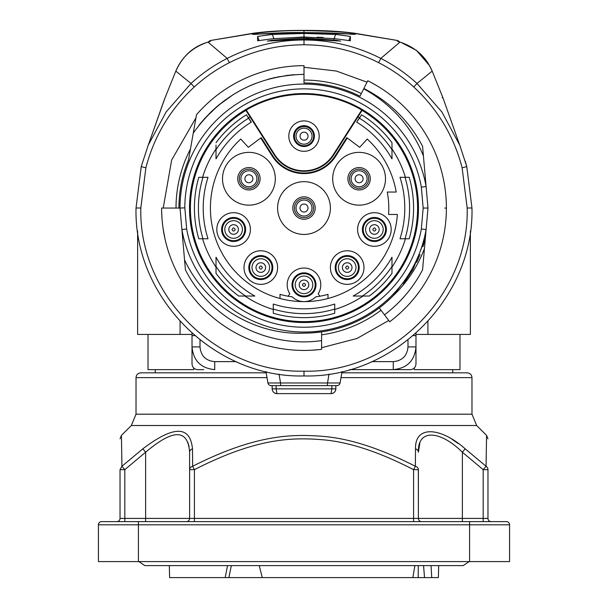 <?xml version="1.0" encoding="UTF-8"?>
<svg xmlns="http://www.w3.org/2000/svg" width="608" height="608" viewBox="0 0 608 608"><rect width="100%" height="100%" fill="white"/><g stroke="black" fill="none" stroke-linecap="round" stroke-linejoin="round"><path stroke-width="0.91" d="M244.91 178.76A3.998 3.998 0 0 1 248.908 174.754A3.998 3.998 0 0 1 252.913 178.76A3.998 3.998 0 0 1 248.908 182.757A3.998 3.998 0 0 1 244.91 178.76M240.912 178.76A7.995 7.995 0 0 1 248.908 170.757A7.995 7.995 0 0 1 256.91 178.76A7.995 7.995 0 0 1 248.908 186.755A7.995 7.995 0 0 1 240.912 178.76A7.995 7.995 0 0 0 248.908 186.755A7.995 7.995 0 0 0 256.91 178.76M258.506 178.76A9.599 9.599 0 0 1 248.908 188.358A9.599 9.599 0 0 1 239.309 178.76A9.599 9.599 0 0 1 248.908 169.161A9.599 9.599 0 0 1 258.506 178.76A9.599 9.599 0 0 1 248.908 188.358A9.599 9.599 0 0 1 239.309 178.76M288.154 296.225A89.589 89.589 0 0 1 280.007 294.363L280.007 298.505A93.586 93.586 0 0 1 240.776 139.05L248.345 147.311L261.22 137.659L272.848 155.906A36.944 36.944 0 0 0 335.152 155.906L346.78 137.659L359.655 147.311L367.224 139.05A93.586 93.586 0 0 1 396.211 192.052L387.266 192.052A84.786 84.786 0 0 1 388.55 214.449L397.366 214.449A93.586 93.586 0 0 1 327.993 298.505L327.993 294.363A89.589 89.589 0 0 1 315.727 296.864A16.796 16.796 0 0 1 292.273 296.864A89.589 89.589 0 0 1 288.154 296.225L289.788 293.793A16.796 16.796 0 0 1 314.967 272.11A16.796 16.796 0 0 1 318.212 293.793L319.846 296.225M356.79 122.193A100.784 100.784 0 0 0 356.676 122.124L359.472 117.739M405.43 238.777A105.99 105.99 0 0 1 391.985 267.132L391.985 257.199A100.784 100.784 0 0 1 353.149 296.035L369.322 296.035A109.584 109.584 0 0 0 391.985 273.372L391.985 257.199M216.015 266.41A105.587 105.587 0 0 0 245.632 296.035L254.851 296.035A100.784 100.784 0 0 1 216.015 257.199L216.015 273.372A109.584 109.584 0 0 0 238.678 296.035L254.851 296.035M251.21 122.193A100.784 100.784 0 0 1 251.324 122.124L248.528 117.739M216.015 147.44L216.015 148.96A105.99 105.99 0 0 0 202.57 177.316A105.99 105.99 0 0 1 216.015 148.96L216.015 158.893A100.784 100.784 0 0 1 251.15 122.231L251.324 122.124M248.619 118.157L248.664 118.127A105.587 105.587 0 0 0 248.619 118.157L248.398 117.815A105.99 105.99 0 0 1 250.01 116.842L274.322 155.01A35.188 35.188 0 0 0 333.678 155.01L357.99 116.842A105.99 105.99 0 0 1 359.602 117.823L361.555 114.79L359.427 118.18A105.587 105.587 0 0 1 391.985 149.682L391.985 142.728A109.584 109.584 0 0 0 361.54 114.783A109.584 109.584 0 0 1 391.985 142.728A109.584 109.584 0 0 0 361.555 114.79M244.918 296.035A105.99 105.99 0 0 0 273.266 309.48A105.99 105.99 0 0 1 244.918 296.035L243.39 296.035M216.015 267.132A105.99 105.99 0 0 1 202.57 238.777A105.99 105.99 0 0 0 216.015 267.132M391.985 148.96A105.99 105.99 0 0 1 405.43 177.316M363.082 296.035A105.99 105.99 0 0 1 334.734 309.48M216.015 145.122L216.015 149.682A105.587 105.587 0 0 1 248.573 118.18L246.445 114.79L248.398 117.823A105.99 105.99 0 0 1 250.01 116.842L245.928 110.428A113.582 113.582 0 0 0 304 321.632A113.582 113.582 0 0 0 362.072 110.428L361.745 110.002A113.787 113.787 0 0 0 246.255 110.002L274.748 154.736A34.679 34.679 0 0 0 333.252 154.736L361.745 110.002M260.741 138.016L272.338 156.226A37.536 37.536 0 0 0 335.662 156.226L347.259 138.016M356.676 122.124L359.427 118.18M385.487 178.76A26.395 26.395 0 0 0 359.092 152.357A26.395 26.395 0 0 0 332.69 178.76A26.395 26.395 0 0 0 359.092 205.154A26.395 26.395 0 0 0 385.487 178.76M275.31 178.76A26.395 26.395 0 0 0 248.908 152.357A26.395 26.395 0 0 0 222.513 178.76A26.395 26.395 0 0 0 248.908 205.154A26.395 26.395 0 0 0 275.31 178.76M330.395 208.05A26.395 26.395 0 0 0 304 181.655A26.395 26.395 0 0 0 277.605 208.05A26.395 26.395 0 0 0 304 234.445A26.395 26.395 0 0 0 330.395 208.05M374.391 212.686A16.796 16.796 0 0 0 357.595 229.482A16.796 16.796 0 0 0 374.391 246.286A16.796 16.796 0 0 0 391.187 229.482A16.796 16.796 0 0 0 374.391 212.686M347.191 250.762A16.796 16.796 0 0 0 330.395 267.558A16.796 16.796 0 0 0 347.191 284.362A16.796 16.796 0 0 0 363.994 267.558A16.796 16.796 0 0 0 347.191 250.762M260.809 250.762A16.796 16.796 0 0 0 244.006 267.558A16.796 16.796 0 0 0 260.809 284.362A16.796 16.796 0 0 0 277.605 267.558A16.796 16.796 0 0 0 260.809 250.762M233.609 212.686A16.796 16.796 0 0 0 216.813 229.482A16.796 16.796 0 0 0 233.609 246.286A16.796 16.796 0 0 0 250.405 229.482A16.796 16.796 0 0 0 233.609 212.686M280.007 298.505A93.586 93.586 0 0 0 327.993 298.505M216.015 158.893L216.015 149.682A105.587 105.587 0 0 1 248.573 118.18L251.15 122.231M216.015 142.728A109.584 109.584 0 0 1 246.46 114.783A109.584 109.584 0 0 0 216.015 142.728A109.584 109.584 0 0 1 246.445 114.79M194.416 208.476A109.584 109.584 0 0 1 198.808 177.316L208.012 177.316A100.784 100.784 0 0 0 208.012 238.777L202.988 238.777A105.587 105.587 0 0 1 202.988 177.316M334.734 309.062L334.734 313.234A109.584 109.584 0 0 1 273.266 313.234A109.584 109.584 0 0 0 334.734 313.234A109.584 109.584 0 0 1 273.266 313.234L273.266 304.038A100.784 100.784 0 0 0 334.734 304.038L334.734 309.062A105.587 105.587 0 0 1 273.266 309.062M202.988 238.777L198.808 238.777A109.584 109.584 0 0 1 194.416 208.042M357.99 116.842L362.072 110.428M216.015 270.978L216.015 268.66M241.072 296.035L238.678 296.035M366.928 296.035L364.61 296.035M391.985 267.132L391.985 268.66M391.985 270.978L391.985 273.372M409.192 238.777A109.584 109.584 0 0 0 409.192 177.316A109.584 109.584 0 0 1 409.192 238.777L399.988 238.777A100.784 100.784 0 0 0 399.988 177.316L409.192 177.316M391.985 145.122L391.985 147.44M245.928 110.428L246.255 110.002M304 93.571A114.479 114.479 0 0 0 189.521 208.05A114.479 114.479 0 0 0 304 322.529A114.479 114.479 0 0 0 418.479 208.05A114.479 114.479 0 0 0 304 93.571M384.469 314.838C400.52 302.67 413.22 287.668 422.575 269.838C413.22 287.668 400.52 302.67 384.469 314.838C400.52 302.67 413.22 287.668 422.575 269.838C413.22 287.668 400.52 302.67 384.469 314.838C400.52 302.67 413.22 287.668 422.575 269.838C413.22 287.668 400.52 302.67 384.469 314.838C400.52 302.67 413.22 287.668 422.575 269.838C413.22 287.668 400.52 302.67 384.469 314.838C400.52 302.67 413.22 287.668 422.575 269.838C413.22 287.668 400.52 302.67 384.469 314.838L379.27 307.937L384.469 314.838C400.52 302.67 413.22 287.668 422.575 269.838L424.445 248.535C417.552 266.707 407.147 282.416 393.247 295.67A125.073 125.073 0 0 1 304 333.123C255.056 335.464 205.679 305.756 184.543 259.836L180.014 208.05L181.898 229.581L186.664 228.95A119.183 119.183 0 0 0 421.336 228.95L426.102 229.581L427.986 208.05L423.168 208.05L421.336 187.15A119.183 119.183 0 0 0 184.817 207.845L180.014 208.05A123.986 123.986 0 0 1 426.102 186.519L421.336 187.15M422.575 269.838L426.102 229.581A123.986 123.986 0 0 1 181.898 229.581M427.986 208.05L422.575 146.262C409.078 120.832 389.508 101.574 363.873 88.494L363.721 88.791C391.651 104.378 411.548 126.753 423.419 155.899L422.575 146.262C409.078 120.832 389.508 101.574 363.873 88.494L367.749 80.735A142.378 142.378 0 0 1 389.69 321.761L379.43 308.15M423.419 155.899L422.575 146.262L423.419 155.899M176.016 208.05A127.984 127.984 0 0 1 190.456 148.998L188.503 160.056A125.073 125.073 0 0 0 178.927 208.05L161.622 208.05A142.378 142.378 0 0 0 321.594 349.342L321.594 340.594C267.262 348.574 210.125 318.881 185.425 269.838L184.543 259.836L185.425 269.838C210.125 318.881 267.262 348.574 321.594 340.594L321.594 331.877L312.482 332.834L321.594 331.877M383.519 304.585L385.601 302.837M381.847 305.938L384.651 303.643L381.847 305.938M393.209 295.708L397.936 290.624L393.209 295.708L413.098 269.215L425.326 238.427L422.986 246.597L425.326 238.427L413.098 269.215L393.209 295.708M403.362 284.012L412.71 269.891L403.362 284.012M416.662 262.367L420.09 254.592L416.662 262.367M386.49 302.062L390.45 298.437L386.49 302.062M321.594 334.818A127.984 127.984 0 0 0 381.026 310.262M304 371.154C390.906 373.586 469.589 295.002 467.164 207.997L462.126 167.8C453.872 136.184 437.76 109.258 413.767 87.012C403.15 77.315 391.438 69.198 378.647 62.67C355.163 50.821 330.281 44.855 304 44.779C277.734 44.848 252.852 50.814 229.353 62.67C216.554 69.206 204.85 77.315 194.233 87.012C170.316 109.136 154.196 136.063 145.874 167.8L140.836 207.997C138.48 294.88 216.798 373.51 304 371.154L304 375.949C393.726 378.275 474.286 297.753 471.968 207.997L466.777 166.615L459.823 145.304L441.879 111.963L417.004 83.478C406.068 73.492 394.007 65.132 380.821 58.398C356.683 46.2 331.079 40.06 304 39.984C276.929 40.06 251.324 46.193 227.179 58.398C213.993 65.132 201.932 73.492 190.996 83.478L166.136 111.94L148.185 145.289L141.223 166.615L136.032 207.997C133.73 297.715 214.191 378.26 304 375.949L304 375.949C393.748 378.267 474.278 297.745 471.968 207.997L466.777 166.615L465.318 161.272M304 44.779L304 39.208L267.353 41.093M268.136 41.032L271.723 40.265L304 38.023L304 36.997L272.604 38.76L257.61 40.782L257.61 36.404L272.376 34.436L304 33.448L304.015 32.596L252.51 34.284C250.063 33.797 275.416 30.164 304 30.598L304.008 30.4C285.737 30.377 270.378 31.137 257.936 32.688L211.333 40.356L210.543 40.584L210.512 41.283L207.13 42.37A3.2 1.832 -106.2 0 0 207.016 42.393C192.797 46.808 182.385 56.4 175.796 71.174A3.2 1.338 -157.3 0 0 175.773 71.235M210.512 41.283A3.2 3.2 180 0 0 209.608 41.633L207.868 42.15A3.2 2.166 -105.6 0 0 207.746 42.195M207.13 42.37C192.12 47.637 181.678 57.22 175.818 71.113L165.11 97.66L149.408 141.915L164.464 99.264L149.454 141.763M442.115 97.66L442.89 97.66L432.182 71.113A3.2 1.338 -22.7 0 1 432.204 71.174L442.89 97.652L458.683 142.204M427.918 321.374L427.918 334.43L415.986 334.43L415.986 335.639L415.986 333.176M371.876 361.631L393.277 361.631C402.253 360.78 407.155 355.878 407.983 346.917L415.986 346.917L415.986 363.668C415.804 366.974 414.116 368.957 410.909 369.626L393.277 369.626C407.094 368.296 414.664 360.726 415.986 346.917L415.986 335.639A15.998 15.998 0 0 0 415.819 333.328L415.986 335.639A15.998 15.998 0 0 0 415.819 333.328M458.546 141.763L459.815 145.312M427.918 334.43L470.379 334.43L470.379 231.025M137.621 231.025L137.621 334.43L192.014 334.43L192.014 363.668C192.196 366.974 193.884 368.957 197.091 369.626L203.68 369.626M149.317 142.204L148.185 145.312M180.082 334.43L180.082 321.374M192.014 333.176L192.014 335.639L192.181 333.328A15.998 15.998 0 0 0 192.014 335.639L194.826 335.639M404.32 369.626L349.661 369.626L393.277 369.626L393.277 361.631M267.018 377.629L136.025 377.629C136.283 374.741 137.879 373.137 140.82 372.826L266.167 372.826M341.833 372.826L467.18 372.826C470.121 373.137 471.717 374.741 471.975 377.629L340.982 377.629M121.927 466.268L124.822 469.665L145.624 452.223C173.196 428.838 187.857 428.838 189.612 452.223L189.612 518.411L189.612 452.223A4.796 3.709 0 0 1 192.485 448.833L192.645 466.268L192.485 448.833C190.213 425.448 173.66 425.448 142.827 448.833L121.927 466.268L121.433 435.541L121.927 466.268L120.027 469.665L120.027 518.411L120.027 469.665L124.822 469.665L120.027 469.665M192.645 466.268A4.796 3.648 180 0 0 189.612 469.665L194.416 469.665L192.645 466.268C255.945 434.211 292.577 433.952 322.795 436.362C349.532 438.482 380.388 448.446 415.355 466.268L413.584 469.665L413.584 518.411L483.178 518.411L483.178 469.665L462.376 452.223L465.173 448.833C440.929 427.249 414.854 424.863 415.515 448.833L415.355 466.268A4.796 3.648 180 0 1 418.388 469.665L418.388 518.411L418.327 469.665M486.073 466.268L483.178 469.665L487.973 469.665A4.796 4.256 180 0 0 486.073 466.268L486.567 435.495L486.073 466.268L465.173 448.833M452.056 439.348L458.341 443.566M401.827 459.61L399.494 458.538M101.627 521.611A3.2 3.2 0 0 0 98.428 524.81A3.2 3.2 0 0 1 101.627 521.611L506.373 521.611A3.2 3.2 0 0 1 509.572 524.81L509.572 561.602L98.428 561.602L98.428 524.81L509.572 524.81M116.827 521.611A3.2 3.2 0 0 0 120.027 518.411A3.2 3.2 0 0 1 116.827 521.611L124.024 521.611M187.72 442.039L189.111 446.553M145.624 521.611L145.624 452.223L142.827 448.833M124.822 521.611L124.822 518.411L189.612 518.411A3.2 3.2 0 0 1 186.413 521.611A3.2 3.2 0 0 0 189.612 518.411L194.416 518.411L194.416 469.665C256.956 437.608 292.76 437.35 322.445 439.751C348.665 441.872 379.05 451.843 413.584 469.665L418.388 469.665M462.376 521.611L462.376 452.223C440.618 430.639 417.582 428.26 418.388 452.223A4.796 3.709 180 0 0 415.515 448.833M421.587 521.611A3.2 3.2 0 0 1 418.388 518.411A3.2 3.2 0 0 0 421.587 521.611M491.173 521.611A3.2 3.2 0 0 1 487.973 518.411L487.973 469.665L487.973 518.411A3.2 3.2 0 0 0 491.173 521.611A3.2 3.2 0 0 1 487.973 518.411L483.178 518.411L483.178 521.611M418.388 452.154L419.862 443.034M193.709 367.992L193.709 369.626L148.018 369.626L148.018 334.43M459.982 334.43L459.982 369.626L414.291 369.626L414.291 367.992M200.017 339.895L200.017 346.917L192.014 346.917C193.344 360.734 200.914 368.304 214.723 369.626L214.723 361.631L236.124 361.631M327.438 385.624L327.438 382.979L340.039 382.979A3.2 3.2 0 0 1 336.893 385.624A3.2 3.2 0 0 0 340.039 382.979A3.2 3.2 -90 0 1 336.893 385.624L280.562 385.624L280.562 382.979L267.961 382.979L265.947 371.587M340.039 382.979L342.053 371.587M280.562 385.624L271.107 385.624A3.2 3.2 0 0 1 267.961 382.979A3.2 3.2 0 0 0 271.107 385.624M329.004 374.08L327.53 382.987M335.859 385.624L335.829 388.869L335.859 385.624M331.026 393.627C333.914 393.353 335.517 391.772 335.829 388.869A4.796 4.796 0 0 1 335.251 391.111A4.796 4.796 0 0 0 335.829 388.869L331.877 388.869L331.026 393.627L276.974 393.627L276.123 388.869L272.171 388.869L272.141 385.624L272.171 388.869C272.483 391.772 274.086 393.353 276.974 393.627A4.796 4.796 0 0 1 272.832 391.256A4.796 4.796 0 0 0 276.974 393.627L331.026 393.627A4.796 4.796 0 0 0 335.168 391.256A4.796 4.796 0 0 1 331.026 393.627M272.346 390.108A4.796 4.796 0 0 1 272.171 388.869L272.354 390.123A4.796 4.796 0 0 1 272.171 388.869M413.767 87.012L417.004 83.478L432.182 71.113C426.314 57.213 415.88 47.629 400.87 42.37L397.488 41.283A3.2 3.2 0 0 1 398.392 41.633L400.132 42.15A3.2 2.166 -74.4 0 1 400.254 42.195M400.87 42.37A3.2 1.832 -73.8 0 1 400.984 42.393L400.132 42.15A3.2 2.166 -74.4 0 0 400.003 42.119L380.821 58.398L378.647 62.67M397.488 41.283L397.457 40.584L396.667 40.356L350.064 32.688C337.622 31.137 322.27 30.377 304.008 30.4C285.737 30.377 270.355 31.137 257.853 32.695L254.06 33.121A3.2 0.874 -96.2 0 0 254.045 33.128M307.914 39.178L304 39.208L304 38.023L336.277 40.265L339.864 41.032L307.914 39.178M340.647 41.093L339.864 41.032M335.396 38.76L304 36.997L304 33.448L335.624 34.436L350.39 36.404L350.39 40.789L335.396 38.76M354.342 34.36L351.5 34.253C342.106 33.273 326.276 32.718 304.015 32.596L303.992 30.598C334.484 31.198 351.66 32.391 355.528 34.177L304.015 32.596C277.56 32.11 252.898 34.831 253.468 34.329L253.658 34.36M396.667 40.356A3.2 1.596 -76.6 0 1 396.75 40.371L353.94 33.121A3.2 0.874 -83.8 0 1 353.955 33.128M257.61 36.404L259.152 40.69M272.376 34.436L273.858 38.608M335.624 34.436L333.898 39.3M350.39 36.404L348.901 40.561A4.796 4.796 178.6 0 1 348.848 40.69M317.087 37.179L323.251 37.536M196.346 115.566L195.958 117.792L171.654 160.041L163.218 208.05M212.83 98.678L210.3 100.844M207.761 103.117L206.636 104.158M205.443 105.298L204.083 106.613M203.475 107.221L201.864 108.847M200.549 110.223L199.515 111.325M199.226 111.644L198.702 112.214M198.664 112.26L198.033 112.951M198.01 112.974L197.098 114.008M245.153 78.402L244.576 78.66M237.226 82.293L236.58 82.642M307.975 350.375L309.267 350.33M310.893 350.261L318.729 349.668M161.66 211.485L161.994 218.348M163.111 228.608L164.973 238.769M297.494 350.284L299.478 350.36M380.122 87.727L379.02 87.035M377.583 86.161L370.66 82.24M444.782 208.058L446.378 208.111M193.253 133.129C220.438 95.205 257.351 75.605 304 74.336L304 65.664A142.378 142.378 0 0 0 196.506 114.684L188.503 160.056A125.073 125.073 0 0 0 178.927 208.05L180.014 208.05M363.721 88.791L360.004 96.216A125.073 125.073 0 0 0 304 82.977L304 80.066A127.984 127.984 0 0 1 361.304 93.609M304 74.336L304 82.977M285.464 75.628L292.988 74.792M249.561 85.918L241.817 89.68M240.798 90.22L233.335 94.536M233.168 94.643L218.158 105.534L204.782 118.416M199.834 124.214L204.706 118.499M294.591 74.67L293.276 74.769M249.683 85.865L241.771 89.703M225.477 99.826L218.196 105.496M211.174 111.811L204.744 118.461M199.857 124.184L204.463 118.773M240.882 90.174L241.452 89.87M250.306 85.591L255.193 83.562M277.157 77.056L292.182 74.86M275.827 77.338L268.288 79.192M217.345 106.218L211.508 111.484M199.781 124.283L198.96 125.316L199.781 124.283M240.844 90.197L233.236 94.597M185.425 269.838C210.125 318.881 267.262 348.574 321.594 340.594C267.262 348.574 210.125 318.881 185.425 269.838C210.125 318.881 267.262 348.574 321.594 340.594C267.262 348.574 210.125 318.881 185.425 269.838C210.125 318.881 267.262 348.574 321.594 340.594C267.262 348.574 210.125 318.881 185.425 269.838C210.125 318.881 267.262 348.574 321.594 340.594C267.262 348.574 210.125 318.881 185.425 269.838C210.125 318.881 267.262 348.574 321.594 340.594C267.262 348.574 210.125 318.881 185.425 269.838M314.397 136.101A10.397 10.397 0 0 1 304 146.498A10.397 10.397 0 0 1 293.603 136.101A10.397 10.397 0 0 1 304 125.704A10.397 10.397 0 0 1 314.397 136.101M391.985 266.41L391.985 266.41A105.587 105.587 0 0 1 362.368 296.035M405.012 177.316A105.587 105.587 0 0 1 405.012 238.777M356.85 122.231A100.784 100.784 0 0 1 391.985 158.893L391.985 149.682M316 284.84A12 12 0 0 0 304 272.84A12 12 0 0 0 292 284.84A12 12 0 0 0 304 296.833A12 12 0 0 0 316 284.84M368.691 178.76A9.599 9.599 0 0 1 359.092 188.358A9.599 9.599 0 0 1 349.494 178.76A9.599 9.599 0 0 1 359.092 169.161A9.599 9.599 0 0 1 368.691 178.76A9.599 9.599 0 0 1 359.092 188.358A9.599 9.599 0 0 1 349.494 178.76M313.599 208.05A9.599 9.599 0 0 1 304 217.649A9.599 9.599 0 0 1 294.401 208.05A9.599 9.599 0 0 1 304 198.451A9.599 9.599 0 0 1 313.599 208.05A9.599 9.599 0 0 1 304 217.649A9.599 9.599 0 0 1 294.401 208.05M386.392 229.482A12 12 0 0 0 374.391 217.489A12 12 0 0 0 362.391 229.482A12 12 0 0 0 374.391 241.482A12 12 0 0 0 386.392 229.482M359.191 267.558A12 12 0 0 0 347.191 255.565A12 12 0 0 0 335.198 267.558A12 12 0 0 0 347.191 279.558A12 12 0 0 0 359.191 267.558M272.802 267.558A12 12 0 0 0 260.809 255.565A12 12 0 0 0 248.809 267.558A12 12 0 0 0 260.809 279.558A12 12 0 0 0 272.802 267.558M245.609 229.482A12 12 0 0 0 233.609 217.489A12 12 0 0 0 221.608 229.482A12 12 0 0 0 233.609 241.482A12 12 0 0 0 245.609 229.482M351.09 178.76A7.995 7.995 0 0 0 359.092 186.755A7.995 7.995 0 0 0 367.088 178.76A7.995 7.995 0 0 1 359.092 186.755A7.995 7.995 0 0 1 351.09 178.76A7.995 7.995 0 0 1 359.092 170.757A7.995 7.995 0 0 1 367.088 178.76M355.087 178.76A3.998 3.998 0 0 0 359.092 182.757A3.998 3.998 0 0 0 363.09 178.76A3.998 3.998 0 0 0 359.092 174.754A3.998 3.998 0 0 0 355.087 178.76M296.005 208.05A7.995 7.995 0 0 0 304 216.045A7.995 7.995 0 0 0 311.995 208.05A7.995 7.995 0 0 1 304 216.045A7.995 7.995 0 0 1 296.005 208.05A7.995 7.995 0 0 1 304 200.047A7.995 7.995 0 0 1 311.995 208.05M300.002 208.05A3.998 3.998 0 0 0 304 212.048A3.998 3.998 0 0 0 307.998 208.05A3.998 3.998 0 0 0 304 204.052A3.998 3.998 0 0 0 300.002 208.05M385.586 229.49A11.195 11.195 0 0 1 374.391 240.684A11.195 11.195 0 0 1 363.189 229.49A11.195 11.195 0 0 1 374.391 218.287A11.195 11.195 0 0 1 385.586 229.49M383.192 229.49A8.801 8.801 0 0 1 374.391 238.283A8.801 8.801 0 0 1 365.59 229.49A8.801 8.801 0 0 1 374.391 220.689A8.801 8.801 0 0 1 383.192 229.49M369.588 229.49A4.796 4.796 0 0 1 374.391 224.686A4.796 4.796 0 0 1 379.187 229.49A4.796 4.796 0 0 1 374.391 234.285A4.796 4.796 0 0 1 369.588 229.49A4.796 4.796 0 0 1 374.391 224.686A4.796 4.796 0 0 1 379.187 229.49A4.796 4.796 0 0 1 374.391 234.285A4.796 4.796 0 0 1 369.588 229.49M372.788 229.49C373.859 227.422 374.923 227.422 375.987 229.49C374.923 231.549 373.859 231.549 372.788 229.49M358.393 267.558A11.195 11.195 0 0 1 347.191 278.76A11.195 11.195 0 0 1 335.996 267.558A11.195 11.195 0 0 1 347.191 256.363A11.195 11.195 0 0 1 358.393 267.558M355.992 267.558A8.801 8.801 0 0 1 347.191 276.359A8.801 8.801 0 0 1 338.398 267.558A8.801 8.801 0 0 1 347.191 258.765A8.801 8.801 0 0 1 355.992 267.558M342.395 267.558A4.796 4.796 0 0 1 347.191 262.762A4.796 4.796 0 0 1 351.994 267.558A4.796 4.796 0 0 1 347.191 272.361A4.796 4.796 0 0 1 342.395 267.558A4.796 4.796 0 0 1 347.191 262.762A4.796 4.796 0 0 1 351.994 267.558A4.796 4.796 0 0 1 347.191 272.361A4.796 4.796 0 0 1 342.395 267.558M345.595 267.558C346.659 265.498 347.73 265.498 348.794 267.558C347.73 269.625 346.659 269.625 345.595 267.558M272.004 267.558A11.195 11.195 0 0 1 260.809 278.76A11.195 11.195 0 0 1 249.607 267.558A11.195 11.195 0 0 1 260.809 256.363A11.195 11.195 0 0 1 272.004 267.558M269.602 267.558A8.801 8.801 0 0 1 260.809 276.359A8.801 8.801 0 0 1 252.008 267.558A8.801 8.801 0 0 1 260.809 258.765A8.801 8.801 0 0 1 269.602 267.558M256.006 267.558A4.796 4.796 0 0 1 260.809 262.762A4.796 4.796 0 0 1 265.605 267.558A4.796 4.796 0 0 1 260.809 272.361A4.796 4.796 0 0 1 256.006 267.558A4.796 4.796 0 0 1 260.809 262.762A4.796 4.796 0 0 1 265.605 267.558A4.796 4.796 0 0 1 260.809 272.361A4.796 4.796 0 0 1 256.006 267.558M259.206 267.558C260.27 265.498 261.341 265.498 262.405 267.558C261.341 269.625 260.27 269.625 259.206 267.558M244.811 229.49A11.195 11.195 0 0 1 233.609 240.684A11.195 11.195 0 0 1 222.414 229.49A11.195 11.195 0 0 1 233.609 218.287A11.195 11.195 0 0 1 244.811 229.49M242.41 229.49A8.801 8.801 0 0 1 233.609 238.283A8.801 8.801 0 0 1 224.808 229.49A8.801 8.801 0 0 1 233.609 220.689A8.801 8.801 0 0 1 242.41 229.49M228.813 229.49A4.796 4.796 0 0 1 233.609 224.686A4.796 4.796 0 0 1 238.412 229.49A4.796 4.796 0 0 1 233.609 234.285A4.796 4.796 0 0 1 228.813 229.49A4.796 4.796 0 0 1 233.609 224.686A4.796 4.796 0 0 1 238.412 229.49A4.796 4.796 0 0 1 233.609 234.285A4.796 4.796 0 0 1 228.813 229.49M232.013 229.49C233.077 227.422 234.141 227.422 235.212 229.49C234.141 231.549 233.077 231.549 232.013 229.49M315.195 284.84A11.195 11.195 0 0 1 304 296.035A11.195 11.195 0 0 1 292.805 284.84A11.195 11.195 0 0 1 304 273.638A11.195 11.195 0 0 1 315.195 284.84M312.801 284.84A8.801 8.801 0 0 1 304 293.634A8.801 8.801 0 0 1 295.199 284.84A8.801 8.801 0 0 1 304 276.04A8.801 8.801 0 0 1 312.801 284.84M299.204 284.84A4.796 4.796 0 0 1 304 280.037A4.796 4.796 0 0 1 308.796 284.84A4.796 4.796 0 0 1 304 289.636A4.796 4.796 0 0 1 299.204 284.84A4.796 4.796 0 0 1 304 280.037A4.796 4.796 0 0 1 308.796 284.84A4.796 4.796 0 0 1 304 289.636A4.796 4.796 0 0 1 299.204 284.84M302.396 284.84C303.468 282.773 304.532 282.773 305.604 284.84C304.532 286.9 303.468 286.9 302.396 284.84M294.447 136.177A9.599 9.599 0 0 1 304.046 126.578A9.599 9.599 0 0 1 313.644 136.177A9.599 9.599 0 0 1 304.046 145.776A9.599 9.599 0 0 1 294.447 136.177M296.043 136.177A7.995 7.995 0 0 0 304.046 144.172A7.995 7.995 0 0 0 312.041 136.177A7.995 7.995 0 0 1 304.046 144.172A7.995 7.995 0 0 1 296.043 136.177A7.995 7.995 0 0 1 304.046 128.174A7.995 7.995 0 0 1 312.041 136.177M300.048 136.177A3.998 3.998 0 0 0 304.046 140.174A3.998 3.998 0 0 0 308.043 136.177A3.998 3.998 0 0 0 304.046 132.172A3.998 3.998 0 0 0 300.048 136.177M438.695 565.6L438.383 577.6L225.196 577.6L227.529 565.6M418.236 577.6L418.236 565.6M424.513 577.6L423.563 565.6M431.042 565.6L431.733 577.6M231.336 565.6L228.874 577.6M225.196 577.6L169.617 577.6L169.305 565.6M412.855 577.6L414.884 565.6M259.244 565.6L262.261 577.6M335.152 155.906L335.662 156.226M272.338 156.226L272.848 155.906M333.252 154.736L333.678 155.01M274.748 154.736L274.322 155.01M319.2 136.101A15.2 15.2 0 0 1 304 151.301A15.2 15.2 0 0 1 288.8 136.101A15.2 15.2 0 0 1 304 120.901A15.2 15.2 0 0 1 319.2 136.101M421.336 228.95L423.168 208.05M184.817 207.845L186.664 228.95M229.353 62.67L227.179 58.398L207.997 42.119A3.2 2.166 -105.6 0 0 207.86 42.157L207.032 42.393M194.233 87.012L190.996 83.478L175.818 71.113A3.2 1.338 -157.3 0 0 175.796 71.174L165.11 97.66M145.874 167.8L141.223 166.615L148.185 145.289M140.836 207.997L136.032 207.997C133.722 297.745 214.252 378.267 304 375.949M467.164 207.997L471.968 207.997M462.126 167.8L466.777 166.615M131.336 425.509L136.025 414.192L471.975 414.192L476.664 425.509L131.336 425.509L121.433 435.412L120.027 438.809M138.419 521.611L138.419 561.602M469.581 521.611L469.581 561.602M120.027 518.411L124.822 518.411L124.822 469.665M194.416 521.611L194.416 518.411L413.584 518.411L413.584 521.611M407.983 346.917L407.983 339.895M200.017 346.917C200.868 355.893 205.77 360.795 214.723 361.631M413.174 335.639L415.986 335.639M327.438 382.979L280.562 382.979L278.996 374.08M331.877 385.624L331.877 388.869L276.123 388.869L276.123 385.624M210.543 40.584A3.2 3.2 180 0 0 208.536 41.96L211.257 40.371L254.06 33.121M397.457 40.584A3.2 3.2 0 0 1 399.464 41.967L396.743 40.371A3.2 1.596 -76.6 0 1 396.826 40.394M347.89 178.76A11.195 11.195 0 0 0 359.092 189.954A11.195 11.195 0 0 0 370.287 178.76A11.195 11.195 0 0 0 359.092 167.557A11.195 11.195 0 0 0 347.89 178.76M237.713 178.76A11.195 11.195 0 0 0 248.908 189.954A11.195 11.195 0 0 0 260.11 178.76A11.195 11.195 0 0 0 248.908 167.557A11.195 11.195 0 0 0 237.713 178.76M292.805 208.05A11.195 11.195 0 0 0 304 219.245A11.195 11.195 0 0 0 315.195 208.05A11.195 11.195 0 0 0 304 196.848A11.195 11.195 0 0 0 292.805 208.05M367.034 82.171L336.384 71.045L304 67.268M321.594 347.723L356.942 338.496L388.725 320.484M141.223 166.615L136.032 207.997M155.238 369.626L155.238 372.826M452.762 369.626L452.762 372.826M476.664 425.509L486.567 435.412L487.973 438.809M471.975 414.192L471.975 377.629M136.025 414.192L136.025 377.629M469.11 561.602L463.182 565.6L144.818 565.6L138.89 561.602M335.829 388.869L335.646 390.123M353.94 33.121L350.147 32.695C337.759 31.145 322.384 30.377 304.008 30.4M432.204 71.174L429.43 65.512L416.343 50.297L400.968 42.393"/></g></svg>
